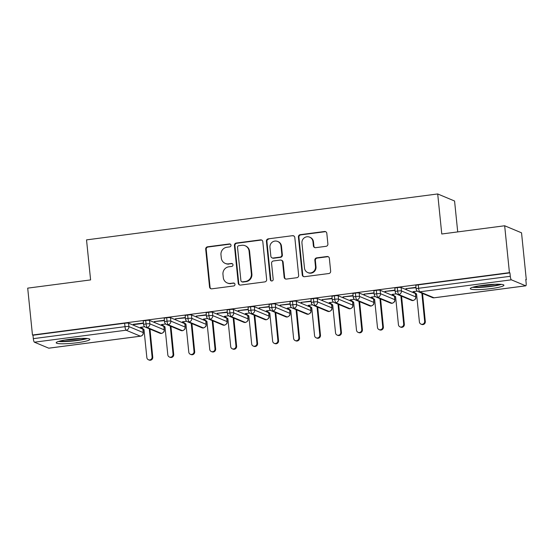 <?xml version="1.0" encoding="UTF-8"?>
<svg xmlns="http://www.w3.org/2000/svg" width="554" height="554" viewBox="0 0 554 554"><rect width="100%" height="100%" fill="white"/><g stroke="black" fill="none" stroke-linecap="round" stroke-linejoin="round"><path stroke-width="0.83" d="M231.004 245.221A1.489 1.44 -67.3 0 0 229.411 243.94L207.549 246.8A2.126 2.057 -67.3 0 0 205.7 249.168L209.544 286.993A2.126 2.057 -67.3 0 0 211.815 288.828L233.684 285.968A1.489 1.44 -67.3 0 0 234.107 283.122A1.489 1.44 -67.3 0 0 233.386 283.025L230.554 283.399A6.814 6.586 -67.3 0 1 223.283 277.533L222.964 274.382A6.814 6.586 -67.3 0 1 228.864 266.793L231.697 266.426A1.489 1.44 -67.3 0 0 232.119 263.579A1.489 1.44 -67.3 0 0 231.399 263.482L228.567 263.849A6.814 6.586 -67.3 0 1 221.302 257.991L220.977 254.84A6.814 6.586 -67.3 0 1 226.884 247.25L229.709 246.883A1.489 1.44 -67.3 0 0 231.004 245.221M230.381 244.169A1.489 1.44 -67.3 0 0 229.924 244.155L208.062 247.015A2.126 2.057 -67.3 0 0 206.213 249.383L210.056 287.207A2.126 2.057 -67.3 0 0 211.046 288.779M234.349 283.253A1.489 1.44 -67.3 0 0 233.892 283.239L230.554 283.399M232.368 263.711A1.489 1.44 -67.3 0 0 231.911 263.697L228.567 263.849M491.079 288.592A16.918 2.112 -5.8 0 1 470.263 288.641A16.918 2.112 -5.8 0 1 483.102 285.262A16.918 2.112 -5.8 0 1 503.925 285.22A16.918 2.112 -5.8 0 1 491.079 288.592M77.006 342.739A16.918 2.112 -5.8 0 1 56.189 342.781A16.918 2.112 -5.8 0 1 69.035 339.408A16.918 2.112 -5.8 0 1 89.852 339.367A16.918 2.112 -5.8 0 1 77.006 342.739M326.043 246.315A2.126 2.057 -67.3 0 0 327.892 243.947L326.812 233.331A2.126 2.057 -67.3 0 0 324.54 231.503L300.254 234.674A2.126 2.057 -67.3 0 0 298.412 237.043L302.255 274.874A2.126 2.057 -67.3 0 0 304.527 276.702L328.806 273.531A2.126 2.057 -67.3 0 0 330.655 271.155L329.353 258.337A2.126 2.057 -67.3 0 0 327.082 256.509L316.687 257.866A2.126 2.057 -67.3 0 0 314.845 260.235L315.489 266.592A5.692 5.505 -67.3 0 1 307.789 272.568A5.692 5.505 -67.3 0 1 304.478 268.032L301.951 243.13A5.692 5.505 -67.3 0 1 309.651 237.154A5.692 5.505 -67.3 0 1 312.962 241.689L313.384 245.844A2.126 2.057 -67.3 0 0 315.655 247.673L326.043 246.315M32.464 335.025L509.431 272.651L504.666 225.769L441.773 233.996L437.702 193.955L86.528 239.882L90.6 279.915L27.7 288.135L32.464 335.025L32.977 335.239L33.323 338.66L124.996 326.673L124.643 323.252L32.977 335.239M262.811 241.703A2.126 2.057 -67.3 0 0 260.539 239.868L236.253 243.047A2.126 2.057 -67.3 0 0 234.411 245.415L238.255 283.239A2.126 2.057 -67.3 0 0 240.526 285.075L264.805 281.896A2.126 2.057 -67.3 0 0 266.654 279.528L262.811 241.703M268.254 238.857L292.54 235.685A2.126 2.057 -67.3 0 1 294.811 237.514L298.654 275.345A2.126 2.057 -67.3 0 1 296.805 277.713L286.418 279.071A2.126 2.057 -67.3 0 1 284.147 277.242L282.588 261.897A2.126 2.057 -67.3 0 0 280.317 260.068L273.42 260.969A2.126 2.057 -67.3 0 0 271.578 263.337L273.198 279.313A1.489 1.44 -67.3 0 1 271.183 280.871A1.489 1.44 -67.3 0 1 270.317 279.687L266.412 241.232A2.126 2.057 -67.3 0 1 268.254 238.857L292.54 235.685M457.715 231.911L454.571 201.012L437.702 193.955M48.911 348.154A3.255 0.727 -97.4 0 1 48.821 348.189A3.255 0.727 -97.4 0 1 48.731 348.175L34.417 342.192A3.255 0.727 -97.4 0 1 33.323 338.66M509.431 272.651L509.943 272.866L510.289 276.294A3.255 0.727 82.6 0 0 511.384 279.825L525.698 285.809A3.255 0.727 82.6 0 0 525.794 285.822A3.255 0.727 82.6 0 0 526.134 282.914L525.788 279.493L526.3 279.708L525.815 279.77M504.666 225.769L521.536 232.819L526.3 279.708M416.566 294.056L415.576 294.181M395.604 296.792L394.614 296.923M374.636 299.534L373.645 299.666M353.674 302.276L352.683 302.408M332.705 305.019L331.714 305.15M311.743 307.761L310.752 307.892M290.774 310.503L289.784 310.635M269.812 313.245L268.815 313.37M248.843 315.988L247.853 316.112M227.881 318.73L226.884 318.855M206.912 321.465L205.922 321.597M185.943 324.208L184.953 324.339M164.981 326.95L163.991 327.082M144.012 329.692L143.022 329.824M144.76 326.749L140.481 327.31L141.145 327.587L141.111 327.227L143.998 329.561L146.852 357.607A2.715 2.625 -67.3 0 0 148.424 359.761A2.715 2.625 -67.3 0 0 152.094 356.921L149.303 328.799M133.95 324.235L133.985 324.596L133.327 324.319L143.438 322.996M133.985 324.596L143.472 323.356M141.145 327.587L141.499 327.539M509.943 272.866L418.27 284.853L418.616 288.281L510.289 276.294M511.384 279.825L419.71 291.813A3.255 0.727 82.6 0 1 418.616 288.281A3.255 0.409 -5.8 0 0 416.151 288.932L415.798 285.504A3.255 0.409 -5.8 0 1 418.27 284.853M124.643 323.252A3.255 0.409 -5.8 0 1 128.556 323.162L142.87 329.138A3.255 0.409 -5.8 0 1 142.96 329.221L143.313 332.649A3.255 0.409 174.2 0 0 143.216 332.566L142.87 329.138M397.301 287.595L397.654 291.023A3.255 0.409 -5.8 0 0 395.182 291.674L394.836 288.246A3.255 0.409 -5.8 0 1 397.301 287.595A3.255 0.409 -5.8 0 1 401.11 287.519L415.424 293.502A3.255 0.409 -5.8 0 1 415.514 293.585L415.867 297.006A3.255 0.409 174.2 0 0 415.77 296.93L415.424 293.502M417.314 291.106L413.035 291.667L414.053 291.903M415.985 287.353L405.874 288.676L416.026 287.713M376.339 290.338L376.685 293.765A3.255 0.409 -5.8 0 0 374.213 294.409L373.867 290.988A3.255 0.409 -5.8 0 1 376.339 290.338A3.255 0.409 -5.8 0 1 380.148 290.261L394.462 296.245A3.255 0.409 -5.8 0 1 394.552 296.328L394.898 299.749A3.255 0.409 174.2 0 0 394.808 299.666L394.462 296.245M396.345 293.849L392.066 294.409L393.084 294.638M395.023 290.095L384.912 291.418L395.057 290.455M355.37 293.08L355.723 296.508A3.255 0.409 -5.8 0 0 353.251 297.152L352.905 293.731A3.255 0.409 -5.8 0 1 355.37 293.08A3.255 0.409 -5.8 0 1 359.179 293.004L373.493 298.987A3.255 0.409 -5.8 0 1 373.583 299.07L373.936 302.491A3.255 0.409 174.2 0 0 373.839 302.408L373.493 298.987M375.383 296.591L371.104 297.152L372.122 297.38M374.054 292.837L363.943 294.16L374.095 293.198M334.408 295.822L334.755 299.243A3.255 0.409 -5.8 0 0 332.282 299.894L331.936 296.473A3.255 0.409 -5.8 0 1 334.408 295.822A3.255 0.409 -5.8 0 1 338.21 295.746L352.531 301.729A3.255 0.409 -5.8 0 1 352.621 301.805L352.967 305.233A3.255 0.409 174.2 0 0 352.877 305.15L352.531 301.729M354.415 299.333L350.135 299.894L351.153 300.123M353.092 295.58L342.981 296.902L353.127 295.94M313.439 298.564L313.793 301.985A3.255 0.409 -5.8 0 0 311.32 302.636L310.974 299.208A3.255 0.409 -5.8 0 1 313.439 298.564A3.255 0.409 -5.8 0 1 317.248 298.488L331.562 304.465A3.255 0.409 -5.8 0 1 331.652 304.548L331.998 307.976A3.255 0.409 174.2 0 0 331.908 307.892L331.562 304.465M333.453 302.075L329.173 302.636L330.191 302.865M332.123 298.322L322.012 299.645L332.165 298.682M292.477 301.307L292.824 304.728A3.255 0.409 -5.8 0 0 290.351 305.379L290.005 301.951A3.255 0.409 -5.8 0 1 292.477 301.307A3.255 0.409 -5.8 0 1 296.279 301.224L310.593 307.207A3.255 0.409 -5.8 0 1 310.69 307.29L311.036 310.718A3.255 0.409 174.2 0 0 310.946 310.635L310.593 307.207M312.484 304.818L308.204 305.379L309.222 305.607M311.161 301.064L301.051 302.387L311.196 301.424M271.508 304.042L271.855 307.47A3.255 0.409 -5.8 0 0 269.389 308.121L269.043 304.693A3.255 0.409 -5.8 0 1 271.508 304.042A3.255 0.409 -5.8 0 1 275.317 303.966L289.631 309.949A3.255 0.409 -5.8 0 1 289.721 310.032L290.067 313.46A3.255 0.409 174.2 0 0 289.977 313.377L289.631 309.949M291.522 307.56L287.242 308.114L288.26 308.349M290.192 303.807L280.082 305.129L290.234 304.167M250.547 306.784L250.893 310.212A3.255 0.409 -5.8 0 0 248.421 310.863L248.074 307.435A3.255 0.409 -5.8 0 1 250.547 306.784A3.255 0.409 -5.8 0 1 254.348 306.708L268.662 312.691A3.255 0.409 -5.8 0 1 268.759 312.775L269.106 316.202A3.255 0.409 174.2 0 0 269.015 316.119L268.662 312.691M270.553 310.302L266.273 310.856L267.291 311.092M269.23 306.549L259.12 307.865L269.265 306.909M229.578 309.527L229.924 312.955A3.255 0.409 -5.8 0 0 227.459 313.606L227.112 310.178A3.255 0.409 -5.8 0 1 229.578 309.527A3.255 0.409 -5.8 0 1 233.386 309.451L247.7 315.434A3.255 0.409 -5.8 0 1 247.79 315.517L248.137 318.945A3.255 0.409 174.2 0 0 248.047 318.862L247.7 315.434M249.584 313.038L245.311 313.599L246.329 313.834M248.261 309.284L238.151 310.607L248.296 309.644M208.616 312.269L208.962 315.697A3.255 0.409 -5.8 0 0 206.49 316.348L206.143 312.92A3.255 0.409 -5.8 0 1 208.616 312.269A3.255 0.409 -5.8 0 1 212.417 312.193L226.731 318.176A3.255 0.409 -5.8 0 1 226.828 318.259L227.175 321.68A3.255 0.409 174.2 0 0 227.085 321.604L226.731 318.176M228.622 315.78L224.342 316.341L225.36 316.576M227.299 312.027L217.189 313.349L227.334 312.387M187.647 315.011L187.993 318.439A3.255 0.409 -5.8 0 0 185.528 319.083L185.174 315.662A3.255 0.409 -5.8 0 1 187.647 315.011A3.255 0.409 -5.8 0 1 191.455 314.935L205.769 320.918A3.255 0.409 -5.8 0 1 205.859 321.001L206.206 324.422A3.255 0.409 174.2 0 0 206.116 324.339L205.769 320.918M207.653 318.522L203.38 319.083L204.398 319.312M206.33 314.769L196.22 316.092L206.365 315.129M166.685 317.754L167.031 321.182A3.255 0.409 -5.8 0 0 164.559 321.826L164.213 318.405A3.255 0.409 -5.8 0 1 166.685 317.754A3.255 0.409 -5.8 0 1 170.487 317.677L184.801 323.661A3.255 0.409 -5.8 0 1 184.898 323.744L185.244 327.165A3.255 0.409 174.2 0 0 185.154 327.082L184.801 323.661M186.691 321.265L182.411 321.826L183.429 322.054M185.368 317.511L175.258 318.834L185.403 317.871M145.716 320.496L146.062 323.917A3.255 0.409 -5.8 0 0 143.597 324.568L143.244 321.147A3.255 0.409 -5.8 0 1 145.716 320.496A3.255 0.409 -5.8 0 1 149.525 320.42L163.839 326.403A3.255 0.409 -5.8 0 1 163.929 326.479L164.275 329.907A3.255 0.409 174.2 0 0 164.185 329.824L163.839 326.403M165.722 324.007L161.443 324.568L162.46 324.796M164.4 320.254L154.289 321.576L164.434 320.614M149.525 320.42L149.871 323.841A3.255 0.409 -5.8 0 0 146.062 323.917A3.255 0.727 82.6 0 0 147.156 327.449L161.47 333.432A3.255 0.727 82.6 0 0 161.567 333.446A3.255 0.727 82.6 0 0 161.574 333.446A3.255 0.727 82.6 0 0 161.671 333.39M162.107 324.845L164.967 326.818L167.814 354.865A2.715 2.625 -67.3 0 0 169.392 357.025A2.715 2.625 -67.3 0 0 173.056 354.179L170.265 326.057M154.954 321.853L154.919 321.493M183.076 322.103L185.936 324.076L188.782 352.122A2.715 2.625 -67.3 0 0 190.354 354.283A2.715 2.625 -67.3 0 0 194.025 351.437L191.234 323.314M175.923 319.111L175.881 318.751M204.045 319.36L206.898 321.334L209.744 349.38A2.715 2.625 -67.3 0 0 211.323 351.541A2.715 2.625 -67.3 0 0 214.987 348.695L212.196 320.572M196.885 316.369L196.85 316.009M225.007 316.618L227.867 318.592L230.713 346.638A2.715 2.625 -67.3 0 0 232.285 348.798A2.715 2.625 -67.3 0 0 235.956 345.952L233.165 317.83M217.854 313.626L217.812 313.266M245.976 313.876L248.829 315.849L251.675 343.896A2.715 2.625 -67.3 0 0 253.254 346.056A2.715 2.625 -67.3 0 0 256.918 343.21L254.127 315.094M238.816 310.884L238.781 310.524M266.938 311.133L269.798 313.107L272.644 341.153A2.715 2.625 -67.3 0 0 274.216 343.314A2.715 2.625 -67.3 0 0 277.886 340.468L275.096 312.352M259.784 308.149L259.743 307.789M287.907 308.398L290.76 310.372L293.613 338.411A2.715 2.625 -67.3 0 0 295.185 340.572A2.715 2.625 -67.3 0 0 298.848 337.732L296.058 309.61M280.746 305.406L280.712 305.046M308.869 305.656L311.729 307.629L314.575 335.676A2.715 2.625 -67.3 0 0 316.154 337.829A2.715 2.625 -67.3 0 0 319.817 334.99L317.026 306.868M301.715 302.664L301.674 302.304M329.838 302.913L332.691 304.887L335.544 332.933A2.715 2.625 -67.3 0 0 337.116 335.087A2.715 2.625 -67.3 0 0 340.779 332.248L337.995 304.125M322.677 299.922L322.643 299.562M350.8 300.171L353.66 302.145L356.506 330.191A2.715 2.625 -67.3 0 0 358.085 332.352A2.715 2.625 -67.3 0 0 361.748 329.505L358.957 301.383M343.646 297.179L343.605 296.819M371.769 297.429L374.622 299.402L377.475 327.449A2.715 2.625 -67.3 0 0 379.047 329.609A2.715 2.625 -67.3 0 0 382.717 326.763L379.926 298.641M364.608 294.437L364.574 294.077M392.731 294.686L395.591 296.66L398.437 324.706A2.715 2.625 -67.3 0 0 400.016 326.867A2.715 2.625 -67.3 0 0 403.679 324.021L400.888 295.898M385.577 291.695L385.542 291.335M413.7 291.944L416.553 293.918L419.406 321.964A2.715 2.625 -67.3 0 0 420.978 324.125A2.715 2.625 -67.3 0 0 424.648 321.278L421.857 293.156M406.539 288.953L406.504 288.592M170.487 317.677L170.84 321.098A3.255 0.409 -5.8 0 0 167.031 321.182A3.255 0.727 82.6 0 0 168.125 324.713L182.439 330.69A3.255 0.727 82.6 0 0 182.529 330.71A3.255 0.727 82.6 0 0 182.536 330.703A3.255 0.727 82.6 0 0 182.64 330.655M191.455 314.935L191.802 318.363A3.255 0.409 -5.8 0 0 187.993 318.439A3.255 0.727 82.6 0 0 189.087 321.971L203.401 327.954A3.255 0.727 82.6 0 0 203.498 327.968A3.255 0.727 82.6 0 0 203.505 327.968A3.255 0.727 82.6 0 0 203.609 327.913M212.417 312.193L212.771 315.621A3.255 0.409 -5.8 0 0 208.962 315.697A3.255 0.727 82.6 0 0 210.056 319.229L224.37 325.212A3.255 0.727 82.6 0 0 224.46 325.226A3.255 0.727 82.6 0 0 224.467 325.226A3.255 0.727 82.6 0 0 224.571 325.17M233.386 309.451L233.733 312.878A3.255 0.409 -5.8 0 0 229.924 312.955A3.255 0.727 82.6 0 0 231.018 316.486L245.332 322.47A3.255 0.727 82.6 0 0 245.429 322.483A3.255 0.727 82.6 0 0 245.436 322.483A3.255 0.727 82.6 0 0 245.54 322.428M254.348 306.708L254.702 310.136A3.255 0.409 -5.8 0 0 250.893 310.212A3.255 0.727 82.6 0 0 251.987 313.744L266.301 319.727A3.255 0.727 82.6 0 0 266.398 319.741L266.398 319.741A3.255 0.727 82.6 0 0 266.502 319.686M275.317 303.966L275.663 307.394A3.255 0.409 -5.8 0 0 271.855 307.47A3.255 0.727 82.6 0 0 272.949 311.002L287.263 316.985A3.255 0.727 82.6 0 0 287.36 316.999A3.255 0.727 82.6 0 0 287.367 316.999A3.255 0.727 82.6 0 0 287.471 316.943M296.279 301.224L296.632 304.652A3.255 0.409 -5.8 0 0 292.824 304.728A3.255 0.727 82.6 0 0 293.918 308.259L308.232 314.243A3.255 0.727 82.6 0 0 308.329 314.257L308.329 314.257A3.255 0.727 82.6 0 0 308.433 314.201M317.248 298.488L317.594 301.909A3.255 0.409 -5.8 0 0 313.793 301.985A3.255 0.727 82.6 0 0 314.88 305.517L329.194 311.5A3.255 0.727 82.6 0 0 329.291 311.514A3.255 0.727 82.6 0 0 329.298 311.514A3.255 0.727 82.6 0 0 329.401 311.459M338.21 295.746L338.563 299.167A3.255 0.409 -5.8 0 0 334.755 299.243A3.255 0.727 82.6 0 0 335.849 302.775L350.163 308.758A3.255 0.727 82.6 0 0 350.26 308.772L350.26 308.772A3.255 0.727 82.6 0 0 350.363 308.716M359.179 293.004L359.525 296.425A3.255 0.409 -5.8 0 0 355.723 296.508A3.255 0.727 82.6 0 0 356.811 300.039L371.125 306.016A3.255 0.727 82.6 0 0 371.222 306.037A3.255 0.727 82.6 0 0 371.228 306.03A3.255 0.727 82.6 0 0 371.332 305.981M380.148 290.261L380.494 293.689A3.255 0.409 -5.8 0 0 376.685 293.765A3.255 0.727 82.6 0 0 377.78 297.297L392.094 303.28A3.255 0.727 82.6 0 0 392.19 303.294L392.19 303.294A3.255 0.727 82.6 0 0 392.294 303.239M401.11 287.519L401.456 290.947A3.255 0.409 -5.8 0 0 397.654 291.023A3.255 0.727 82.6 0 0 398.748 294.555L413.055 300.538A3.255 0.727 82.6 0 0 413.152 300.552A3.255 0.727 82.6 0 0 413.159 300.552A3.255 0.727 82.6 0 0 413.263 300.497M225.256 263.413L225.769 263.628A6.814 6.586 -67.3 0 0 229.079 264.064M227.244 282.956L227.756 283.17A6.814 6.586 -67.3 0 0 231.066 283.606M261.82 240.131A2.126 2.057 -67.3 0 0 261.052 240.083L236.766 243.261A2.126 2.057 -67.3 0 0 234.924 245.63L238.767 283.454A2.126 2.057 -67.3 0 0 239.75 285.026M238.816 245.692A1.489 1.44 -67.3 0 0 237.528 247.347L240.9 280.553A1.489 1.44 -67.3 0 0 242.493 281.834L245.47 281.446A6.814 6.586 -67.3 0 0 251.377 273.856L249.071 251.163A6.814 6.586 -67.3 0 0 241.8 245.297L238.816 245.692M241.766 281.737L242.278 281.951A1.489 1.44 -67.3 0 0 242.998 282.048L242.493 281.834M245.11 245.741L245.623 245.955A6.814 6.586 -67.3 0 1 249.584 251.377L251.89 274.071A6.814 6.586 -67.3 0 1 245.983 281.661L242.998 282.048M293.821 235.949A2.126 2.057 -67.3 0 0 293.052 235.9M281.349 260.207L281.861 260.415A2.126 2.057 -67.3 0 1 283.101 262.111L284.659 277.45A2.126 2.057 -67.3 0 0 285.642 279.022M268.766 239.072A2.126 2.057 -67.3 0 0 266.924 241.447L270.83 279.902A1.489 1.44 -67.3 0 0 271.453 280.954M280.968 245.983A5.692 5.505 -67.3 0 0 277.658 241.447A5.692 5.505 -67.3 0 0 269.957 247.423L270.851 256.197A2.126 2.057 -67.3 0 0 273.122 258.026L280.019 257.125A2.126 2.057 -67.3 0 0 281.861 254.757L280.968 245.983L281.48 246.198A5.692 5.505 -67.3 0 0 278.17 241.662L277.658 241.447M272.09 257.887L272.596 258.102A2.126 2.057 -67.3 0 0 273.634 258.24L273.122 258.026M281.48 246.198L282.374 254.972A2.126 2.057 -67.3 0 1 280.525 257.34L273.634 258.24M309.651 237.154L310.164 237.368A5.692 5.505 -67.3 0 1 313.474 241.904L313.889 246.052A2.126 2.057 -67.3 0 0 314.88 247.624M307.789 272.568L308.301 272.783A5.692 5.505 -67.3 0 0 316.002 266.806L315.489 266.592M328.363 256.772A2.126 2.057 -67.3 0 0 327.594 256.724L317.2 258.081A2.126 2.057 -67.3 0 0 315.358 260.449L316.002 266.806M325.821 231.759A2.126 2.057 -67.3 0 0 325.053 231.711L300.767 234.889A2.126 2.057 -67.3 0 0 298.925 237.257L302.768 275.089A2.126 2.057 -67.3 0 0 303.751 276.654M152.094 356.921L152.759 357.198A2.715 2.625 112.7 0 1 149.088 360.045L148.424 359.761M152.759 357.198L149.968 329.076M149.905 329.152L149.241 328.875M173.056 354.179L173.721 354.456A2.715 2.625 112.7 0 1 170.057 357.302L169.392 357.025M173.721 354.456L170.93 326.334M170.874 326.41L170.21 326.133M194.025 351.437L194.689 351.714A2.715 2.625 112.7 0 1 191.019 354.56L190.354 354.283M194.689 351.714L191.899 323.591M191.836 323.668L191.172 323.391M214.987 348.695L215.651 348.972A2.715 2.625 112.7 0 1 211.988 351.818L211.323 351.541M215.651 348.972L212.861 320.849M212.805 320.925L212.14 320.648M235.956 345.952L236.62 346.229A2.715 2.625 112.7 0 1 232.95 349.075L232.285 348.798M236.62 346.229L233.83 318.114M233.767 318.183L233.102 317.906M85.925 338.418A14.639 1.828 -5.8 0 1 76.251 340.378A14.639 1.828 -5.8 0 1 59.846 341.07M64.853 340.031A13.559 1.697 174.2 0 0 75.891 339.2A13.559 1.697 174.2 0 0 80.815 338.411M58.482 341.458A16.807 2.098 174.2 0 0 76.764 340.585A16.807 2.098 174.2 0 0 87.338 338.522M499.999 284.271A14.639 1.828 -5.8 0 1 490.325 286.231A14.639 1.828 -5.8 0 1 473.912 286.924M478.919 285.885A13.559 1.697 174.2 0 0 489.958 285.054A13.559 1.697 174.2 0 0 494.888 284.264M472.555 287.311A16.807 2.098 174.2 0 0 490.837 286.446A16.807 2.098 174.2 0 0 501.405 284.382M256.918 343.21L257.582 343.487A2.715 2.625 112.7 0 1 253.919 346.333L253.254 346.056M257.582 343.487L254.792 315.371M254.736 315.441L254.071 315.164M277.886 340.468L278.551 340.752A2.715 2.625 112.7 0 1 274.881 343.591L274.216 343.314M278.551 340.752L275.76 312.629M275.698 312.705L275.04 312.421M298.848 337.732L299.513 338.009A2.715 2.625 112.7 0 1 295.85 340.849L295.185 340.572M299.513 338.009L296.722 309.887M296.667 309.963L296.002 309.686M319.817 334.99L320.482 335.267A2.715 2.625 112.7 0 1 316.819 338.106L316.154 337.829M320.482 335.267L317.691 307.145M317.636 307.221L316.971 306.944M340.779 332.248L341.444 332.525A2.715 2.625 112.7 0 1 337.781 335.371L337.116 335.087M341.444 332.525L338.653 304.402M338.598 304.478L337.933 304.201M361.748 329.505L362.413 329.782A2.715 2.625 112.7 0 1 358.75 332.629L358.085 332.352M362.413 329.782L359.622 301.66M359.567 301.736L358.902 301.459M382.717 326.763L383.382 327.04A2.715 2.625 112.7 0 1 379.712 329.886L379.047 329.609M383.382 327.04L380.591 298.918M380.529 298.994L379.864 298.717M403.679 324.021L404.344 324.298A2.715 2.625 112.7 0 1 400.68 327.144L400.016 326.867M404.344 324.298L401.553 296.175M401.498 296.252L400.833 295.974M424.648 321.278L425.313 321.555A2.715 2.625 112.7 0 1 421.642 324.402L420.978 324.125M425.313 321.555L422.522 293.44M422.46 293.509L421.795 293.232M229.924 244.155L229.411 243.94M233.892 283.239L233.386 283.025M231.911 263.697L231.399 263.482M48.731 348.175L140.397 336.188L126.083 330.205L34.417 342.192M128.556 323.162L128.909 326.583A3.255 3.144 -67.3 0 1 126.083 330.205A3.255 0.727 -97.4 0 1 124.996 326.673A3.255 0.409 -5.8 0 1 128.909 326.583L143.216 332.566A3.255 3.144 -67.3 0 1 140.397 336.188A3.255 0.727 -97.4 0 0 140.494 336.202A3.255 3.255 0 0 0 143.313 332.649M140.591 336.16A3.255 0.727 -97.4 0 1 140.494 336.202L48.821 348.189M432.445 297.588A3.255 3.255 0 0 0 434.121 297.81A3.255 0.727 82.6 0 1 434.024 297.796A3.255 3.144 -67.3 0 1 432.445 297.588L418.131 291.605A3.255 3.144 -67.3 0 0 419.71 291.813L434.024 297.796L525.698 285.809M525.794 285.822L434.121 297.81A3.255 0.727 82.6 0 0 434.211 297.768M159.891 333.224A3.255 3.144 -67.3 0 0 164.185 329.824L149.871 323.848A3.255 3.144 -67.3 0 1 145.577 327.241L159.891 333.224A3.255 3.255 0 0 0 161.567 333.446C165.217 331.645 163.859 330.897 164.254 330.724L164.275 329.907M185.147 327.089A3.255 3.144 -67.3 0 1 180.853 330.482L166.539 324.499A3.255 3.144 -67.3 0 0 170.84 321.105L185.154 327.082M201.822 327.739L187.508 321.756A3.255 3.144 -67.3 0 0 191.802 318.363L206.116 324.346A3.255 3.144 -67.3 0 1 201.822 327.739A3.255 3.255 0 0 0 203.498 327.968C207.148 326.161 205.79 325.413 206.185 325.246L206.206 324.422M222.784 324.997L208.47 319.021A3.255 3.144 -67.3 0 0 212.771 315.621L227.085 321.604A3.255 3.144 -67.3 0 1 222.784 324.997A3.255 3.255 0 0 0 224.46 325.226C228.109 323.418 226.752 322.67 227.154 322.504L227.175 321.68M243.753 322.262L229.439 316.279A3.255 3.144 -67.3 0 0 233.733 312.878L248.047 318.862A3.255 3.144 -67.3 0 1 243.753 322.262A3.255 3.255 0 0 0 245.429 322.483C249.078 320.676 247.721 319.928 248.116 319.762L248.137 318.945M264.715 319.519L250.408 313.536A3.255 3.144 -67.3 0 0 254.702 310.136L269.015 316.119A3.255 3.144 -67.3 0 1 264.715 319.519A3.255 3.255 0 0 0 266.398 319.741C270.04 317.934 268.683 317.186 269.085 317.02L269.106 316.202M285.684 316.777L271.37 310.794A3.255 3.144 -67.3 0 0 275.663 307.394L289.977 313.377A3.255 3.144 -67.3 0 1 285.684 316.777A3.255 3.255 0 0 0 287.36 316.999C291.009 315.198 289.652 314.443 290.047 314.277L290.067 313.46M306.646 314.035L292.339 308.052A3.255 3.144 -67.3 0 0 296.632 304.652L310.946 310.635A3.255 3.144 -67.3 0 1 306.646 314.035A3.255 3.255 0 0 0 308.329 314.257C311.971 312.456 310.614 311.701 311.016 311.535L311.036 310.718M327.615 311.293L313.301 305.309A3.255 3.144 -67.3 0 0 317.594 301.909L331.908 307.892A3.255 3.144 -67.3 0 1 327.615 311.293A3.255 3.255 0 0 0 329.291 311.514C332.94 309.714 331.583 308.959 331.984 308.793L331.998 307.976M348.584 308.55L334.27 302.567A3.255 3.144 -67.3 0 0 338.563 299.174L352.877 305.15A3.255 3.144 -67.3 0 1 348.584 308.55A3.255 3.255 0 0 0 350.26 308.772C353.902 306.971 352.545 306.224 352.946 306.05L352.967 305.233M369.546 305.808L355.232 299.825A3.255 3.144 -67.3 0 0 359.525 296.432L373.839 302.415A3.255 3.144 -67.3 0 1 369.546 305.808A3.255 3.255 0 0 0 371.222 306.037M390.515 303.066L376.201 297.082A3.255 3.144 -67.3 0 0 380.494 293.689L394.808 299.672A3.255 3.144 -67.3 0 1 390.515 303.066A3.255 3.255 0 0 0 392.19 303.294C395.833 301.487 394.483 300.739 394.877 300.573L394.898 299.749M411.477 300.323L397.163 294.347A3.255 3.144 -67.3 0 0 401.456 290.947L415.77 296.93A3.255 3.144 -67.3 0 1 411.477 300.323A3.255 3.255 0 0 0 413.152 300.552C416.802 298.744 415.445 297.997 415.846 297.83L415.867 297.006M210.056 287.207L209.544 286.993M206.213 249.383L205.7 249.168M208.062 247.015L207.549 246.8M238.767 283.454L238.255 283.239M234.924 245.63L234.411 245.415M236.766 243.261L236.253 243.047M261.052 240.083L260.539 239.868M245.983 281.661L245.47 281.446M251.89 274.071L251.377 273.856M249.584 251.377L249.071 251.163M284.659 277.45L284.147 277.242M283.101 262.111L282.588 261.897M270.83 279.902L270.317 279.687M266.924 241.447L266.412 241.232M280.525 257.34L280.019 257.125M282.374 254.972L281.861 254.757M313.889 246.052L313.384 245.844M313.474 241.904L312.962 241.689M315.358 260.449L314.845 260.235M317.2 258.081L316.687 257.866M327.594 256.724L327.082 256.509M302.768 275.089L302.255 274.874M298.925 237.257L298.412 237.043M300.767 234.889L300.254 234.674M325.053 231.711L324.54 231.503M143.597 324.568A3.255 3.255 0 0 0 145.577 327.241M180.853 330.482A3.255 3.255 0 0 0 182.529 330.71C186.179 328.903 184.821 328.155 185.223 327.989L185.244 327.165M164.559 321.826A3.255 3.255 0 0 0 166.539 324.499M185.528 319.083A3.255 3.255 0 0 0 187.508 321.756M206.49 316.348A3.255 3.255 0 0 0 208.47 319.021M227.459 313.606A3.255 3.255 0 0 0 229.439 316.279M248.421 310.863A3.255 3.255 0 0 0 250.408 313.536M269.389 308.121A3.255 3.255 0 0 0 271.37 310.794M290.351 305.379A3.255 3.255 0 0 0 292.339 308.052M311.32 302.636A3.255 3.255 0 0 0 313.301 305.309M332.282 299.894A3.255 3.255 0 0 0 334.27 302.567M353.251 297.152A3.255 3.255 0 0 0 355.232 299.825M374.213 294.409A3.255 3.255 0 0 0 376.201 297.082M373.936 302.491L373.915 303.315C373.514 303.481 374.871 304.229 371.228 306.03M395.182 291.674A3.255 3.255 0 0 0 397.163 294.347M416.151 288.932A3.255 3.255 0 0 0 418.131 291.605"/></g></svg>
